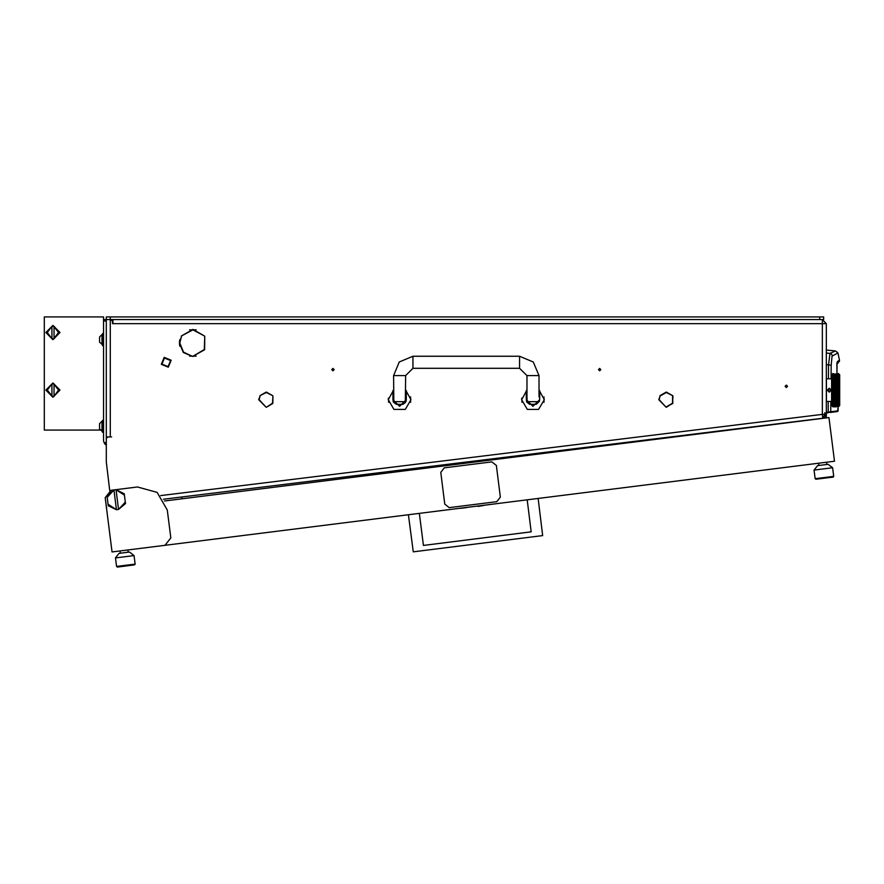 <?xml version="1.0" encoding="UTF-8"?>
<svg xmlns="http://www.w3.org/2000/svg" width="884" height="884" viewBox="0 0 884 884"><rect width="100%" height="100%" fill="white"/><g stroke="black" fill="none" stroke-linecap="round" stroke-linejoin="round"><path stroke-width="1.33" d="M825.667 416.563L826.33 416.563L826.33 417.889M819.667 316.958L106.246 316.958L106.246 319.621L823.667 319.621L823.667 316.958L819.667 316.958L819.667 319.621M826.33 353.025L829.932 353.346L835.524 350.915L826.33 350.108L826.33 323.621L112.511 323.621L112.511 320.958L110.246 319.621L110.246 436.972L106.246 436.972M112.909 323.621L112.909 319.621M824.949 322.295L822.33 319.621L822.33 414.353L824.882 414.353L822.816 418.287L163.441 499.294M521.947 402.297L521.726 398.154M543.98 402.297L543.98 396.971M388.595 402.297L388.374 398.154M410.629 402.297L410.629 396.971M536.301 404.297L529.626 404.297L536.301 404.297L538.964 401.634L527.229 401.634L526.963 396.971L526.289 396.971M402.949 404.297L396.275 404.297L393.7 402.297L393.877 401.634L405.347 401.634L405.524 402.297L402.949 404.297M826.33 375.49L826.33 404.828M826.463 379.358L826.463 400.96M838.308 374.617L838.352 373.501L839.667 374.827L839.667 405.491L838.352 406.817M838.297 375.877L838.352 374.507M838.496 377.921L838.352 375.733M838.33 379.137L837.811 380.739L838.286 377.556M838.408 381.656L838.352 379.8M838.485 383.976L838.341 382.208M838.485 386.739L838.408 384.728M838.485 389.59L838.352 387.269L838.573 388.198L838.198 387.269L837.811 388.474L837.424 387.269L837.811 386.076L838.198 387.269M838.33 392.651L838.529 390.883M838.419 395.535L838.352 393.048L837.811 394.253L837.424 393.06L837.811 391.844L838.198 393.06M838.496 397.745L838.485 396.33M838.352 400.507L838.397 398.629M838.397 402.728L838.275 400.728L836.43 404.474L836.043 403.811L836.43 403.082L836.816 403.811M838.529 404.032L838.573 402.154M838.397 405.69L838.573 403.922M838.43 406.419L838.573 405.27M832.839 404.662L833.004 406.828L831.667 405.491L831.667 374.827L833.004 373.49L832.827 374.529M832.938 401.214L833.004 404.905M838.33 384.076L833.181 399.59L832.761 398.485L833.004 402.187M832.85 397.999L832.938 399.17M838.33 381.468L833.181 397.104L832.761 395.899L832.85 397.988M832.805 395.502L833.181 397.104L833.645 396.076L834.032 397.203L833.645 398.286L833.258 397.203M838.33 386.861L837.811 385.91L838.573 383.7L838.275 384.54L837.811 383.214L838.573 381.17L838.275 381.943L837.811 380.739L833.181 394.419L832.761 393.148L832.949 394.982M832.805 392.717L833.181 394.419L833.645 393.281L834.032 394.474L833.645 395.645L833.258 394.474M832.827 390.573L832.949 392.153M832.949 388.164L833.115 391.612M838.573 378.916L838.275 379.601L837.745 378.374L836.883 380.739L836.883 378.54L835.502 381.943L835.502 379.601L832.761 387.181L832.761 390.032L833.115 388.706M832.949 385.336L832.839 386.849M832.949 382.639L832.85 384.971M832.839 381.656L832.938 382.595M838.275 377.556L837.811 378.208L837.281 377.391L836.883 378.208L836.352 377.391L835.502 379.601L835.966 378.54L835.502 379.601L835.037 378.54L833.645 381.943L833.645 379.601L833.181 380.739L832.761 379.7L832.761 381.833L833.181 380.794L833.568 381.822L833.004 382.385M834.562 377.556L833.645 379.601L834.032 378.374L833.645 379.601L833.181 378.54L832.761 379.501L832.761 381.833M833.148 374.164L833.004 378.628M839.667 375.49L839.667 404.828M814.087 470.089L817.567 465.625L828.142 464.299L832.617 467.769L814.087 470.089L815.17 478.697L833.7 476.365L833.115 477.106L828.253 477.725L815.921 479.272L815.17 478.697M564.125 450.464L556.633 451.768M115.495 557.87L118.964 553.395L127.561 552.312L129.55 552.069L134.025 555.539L115.495 557.87L116.578 566.467L135.097 564.136L134.523 564.887L117.318 567.042L116.578 566.467L117.318 567.042M106.246 320.958L103.572 320.958L103.572 319.621L106.246 319.621L106.246 440.972M106.246 445.293L104.533 443.558L106.246 441.845M103.572 345.622L102.511 345.622L102.511 333.622L103.572 333.622M102.003 344.694L102.003 334.561L99.572 336.981L99.572 342.263L102.511 344.694M102.003 431.37L102.003 421.237L99.572 423.668L99.572 428.939L102.511 431.37M103.572 432.309L102.511 432.309L102.511 420.298L103.572 420.298M160.667 495.604L822.33 414.353L822.816 418.287M519.626 356.296L519.626 368.296L526.963 375.634L538.964 375.634L533.295 361.954L519.626 356.296L412.95 356.296L399.27 361.954L393.612 375.634L393.877 401.634M519.626 368.296L412.95 368.296L412.95 356.296M412.95 368.296L405.612 375.634L393.612 375.634M826.33 364.694L831.192 365.202L832.12 356.13L837.888 352.97L835.524 350.915M837.071 363.291L836.982 373.49L836.96 363.412M837.015 363.689L839.424 361.224L839.435 360.164L837.402 361.556M826.33 416.563L826.33 412.353L828.186 412.088L828.286 412.751L826.33 413.027L830.794 411.822L830.838 401.491M828.441 378.827L828.562 364.904L829.932 353.346L831.601 354.152L832.341 355.865M836.971 363.258L837.082 362.418M526.963 390.021L521.626 399.634L527.295 409.447L538.632 409.447L544.301 399.634L538.964 390.021M393.612 390.021L388.275 399.634L393.944 409.447L405.281 409.447L410.949 399.634L405.612 390.021M838.352 373.755L837.811 374.96L837.424 374.496L838.198 374.496M838.386 379.612L838.573 380.308L838.198 379.446L837.811 380.407L837.424 379.446L838.33 377.656M838.352 384.463L838.573 385.402L838.198 384.463L837.811 385.623L837.424 384.463L837.811 383.324L838.198 384.463M838.33 389.745L838.573 391.071L838.198 390.164L837.811 391.38L837.811 388.938L838.198 390.164M838.33 395.468L838.573 396.618L838.275 395.778L837.811 396.993L837.811 394.695L838.198 395.866M838.33 398.132L838.573 399.148L838.275 398.375L837.811 399.524L837.811 397.413L838.198 398.496M837.888 399.723L838.275 398.375L838.33 401.181M833.645 400.695L833.181 399.59L832.761 400.618L833.645 398.695L833.645 400.695L833.258 399.723M833.645 398.286L833.181 397.104L832.761 398.264L833.115 397.203M833.645 395.645L833.181 394.419L832.761 395.656L833.115 394.474M832.761 387.181L833.645 384.684L833.645 387.037L833.258 385.844M833.115 385.844L833.645 387.303L833.004 387.899M833.645 382.032L832.761 384.418L833.645 382.032L834.032 383.115M833.115 383.115L833.645 384.54L833.004 385.059M832.761 375.866L833.159 375.192M832.772 387.468L832.927 388.065M837.336 404.441L836.883 405.17L836.408 404.441L836.43 405.745L836.043 405.27M837.347 403.082L837.811 402.109L838.154 403.038L837.347 404.474L836.96 403.811L837.347 403.082L837.745 403.811M838.275 400.695L837.811 399.59L837.347 400.695L837.347 398.695L837.745 399.723M837.347 400.695L836.043 403.811M835.955 403.656L835.502 404.474L835.115 403.811L835.502 403.082L835.888 403.811M835.479 404.441L835.037 405.17L835.888 405.27L835.115 405.27M837.811 399.524L837.347 400.728L837.811 399.911L838.198 400.872L837.811 401.778L837.424 400.872M837.347 401.049L836.883 401.778L837.347 401.049L837.745 401.944M836.43 403.082L836.883 402.109L837.281 402.927M837.811 396.993L838.275 395.778L838.408 398.22M835.524 404.441L835.966 403.944L836.352 404.596M838.253 404.441L837.347 405.745L836.96 405.27L837.347 404.706L837.745 405.27M837.369 404.441L838.33 403.192M837.811 397.413L836.883 399.524L836.883 397.413L837.281 398.496M836.883 399.524L836.43 400.695L836.043 399.723L836.43 398.695L836.816 399.723M838.352 395.855L838.275 393.015L837.347 395.645L837.811 397.104L835.126 403.524L834.573 404.474L834.187 403.811L834.573 403.082L834.96 403.811M834.551 404.441L833.645 405.745L833.258 405.27L833.645 404.706L834.032 405.27M836.883 402.109L836.96 399.723M836.43 400.695L835.966 401.778L836.43 401.049L836.816 401.944M834.595 404.441L835.115 403.811M835.502 403.082L835.966 402.109L836.352 402.927M837.811 394.253L836.43 398.286L836.043 397.203L836.43 396.076L836.816 397.203M836.883 397.413L835.966 399.524L835.966 397.413L836.352 398.496M837.811 402.109L836.43 398.375L835.502 400.695L835.502 398.695L835.888 399.723M835.966 399.524L833.645 404.474L833.258 403.811L833.645 403.082L834.032 403.811M833.623 404.441L833.612 405.701M835.502 400.695L836.043 399.723M838.352 393.048L838.275 390.164L836.883 394.253L837.424 395.866M834.584 402.761L835.037 402.109L835.424 402.927M833.667 404.441L834.187 403.811M835.502 401.049L835.082 401.888L835.502 401.049L835.888 401.944M833.004 376.993L833.656 377.556L834.551 375.877L834.109 376.374L833.722 375.722L834.109 375.159L834.496 375.722M834.109 376.374L833.645 377.247L833.722 375.722M834.595 375.877L835.037 375.159L835.424 375.722L835.037 376.374L834.651 375.722M833.568 377.391L833.181 378.54L833.645 377.545L834.032 378.374M833.623 375.877L833.004 376.054M837.811 385.623L836.883 388.728L836.352 387.269L835.502 390.164L834.96 388.706L833.645 392.827L833.645 390.397L834.032 391.612M833.645 392.827L833.004 393.678M838.485 382.396L836.883 385.91L836.43 384.54L835.037 388.474L835.037 386.076L835.424 387.269M837.811 380.407L837.347 381.623L836.96 380.595M837.347 381.623L836.883 382.905L836.496 381.822L836.883 380.794L837.281 381.822M836.883 382.905L836.43 384.242L836.043 383.115L836.43 382.032L836.816 383.115M833.645 393.281L834.573 390.397L834.96 391.612M835.037 388.474L835.502 387.501L835.888 388.706M834.573 390.397L835.037 388.938L835.037 391.38L834.651 390.164M836.43 384.242L837.811 380.794L838.198 381.822M835.502 387.501L836.43 384.684L836.43 387.037L836.043 385.844M836.883 380.794L833.645 389.921L833.601 387.623L834.032 388.706M833.645 389.921L833.004 390.794M838.419 390.474L837.745 388.706L836.883 391.59L836.43 390.164L835.502 393.015L835.037 391.59L835.966 388.728L835.037 385.91L834.109 388.474L834.109 386.076L834.496 387.269M837.811 383.324L836.816 380.595L836.43 381.623L836.043 380.595L836.352 379.446L835.966 380.407L835.568 379.446M836.43 387.037L837.347 384.684L836.43 381.943L835.037 385.623L835.037 383.324L835.424 384.463M834.109 388.474L833.645 390.164L834.109 388.938L834.496 390.164M833.645 390.397L833.258 391.612M834.109 388.938L834.651 387.269M837.811 378.208L837.424 379.446M835.037 385.623L835.966 383.324L836.352 384.463M837.811 388.474L835.502 395.778L835.502 393.015L835.037 394.253L834.651 393.06L835.037 391.844L835.424 393.06M835.037 394.253L834.573 395.645L834.573 393.281L834.96 394.474M834.573 395.645L834.109 396.993L834.109 394.695L834.496 395.866M833.645 398.695L833.004 399.038M836.43 389.921L836.883 388.728L836.43 389.921L836.043 388.706L836.43 387.501L836.816 388.706M837.811 391.38L836.883 394.419L836.352 393.06L834.109 399.59L833.645 398.375L835.037 394.695L835.424 395.866L835.037 396.993L834.651 395.866M837.811 399.911L836.43 395.778L836.883 394.419L835.502 398.375L835.037 397.104L835.966 394.695L835.502 393.015L836.43 390.397L836.816 391.612L836.43 392.827L836.043 391.612M836.43 392.827L837.347 390.397L836.883 388.728L837.347 387.501L837.745 388.706M835.037 391.38L834.109 394.253L833.722 393.06M837.347 395.645L836.883 394.419L836.43 395.778L835.424 390.164M833.645 396.076L833.181 396.993L833.004 396.452M837.811 388.938L836.816 385.844M835.037 396.993L834.573 398.375L833.722 395.866M837.811 386.076L837.424 384.463M836.43 390.397L836.043 388.706M835.966 380.407L835.037 378.54L835.424 379.446L834.109 383.214L833.568 381.822M834.584 377.556L835.037 376.639L835.502 377.556L836.408 375.877L835.966 376.374L835.966 375.159L836.352 375.722M835.955 376.661L835.502 377.247L835.424 375.722M834.573 379.269L835.015 378.485L834.573 379.269L834.187 378.374L834.573 377.545L834.96 378.374M835.424 377.391L835.037 378.54L835.502 377.545L835.888 378.374M835.988 375.192L836.43 374.584L836.441 375.877L836.883 375.159L837.281 375.722L836.883 376.374L836.496 375.722M835.037 376.374L834.573 377.247L834.187 376.507M836.43 387.501L835.037 383.214L835.966 380.739L834.573 384.54L834.109 383.214L833.645 384.54L834.573 381.943L833.568 379.446L833.004 379.943M836.43 384.684L835.424 381.822L835.037 383.214L834.573 381.943L835.037 380.739L834.187 378.374M837.424 377.391L838.253 375.877L837.811 376.374L837.424 375.722L837.811 375.159L838.198 375.722M835.037 383.324L834.109 385.623L833.722 384.463M836.883 378.208L836.43 379.269L836.043 378.374L836.43 377.545L836.816 378.374M837.811 376.374L837.347 377.247L837.424 375.722M834.109 386.076L833.258 388.706M837.811 380.794L836.883 378.54L837.347 377.545L837.745 378.374M836.43 382.032L836.043 380.595M835.037 386.076L834.651 384.463M836.496 377.391L836.816 376.507L836.43 377.247L836.043 376.507M836.43 379.269L836.043 378.374M836.43 396.076L835.502 398.286L835.115 397.203M835.502 398.286L835.037 399.524L835.037 397.413L835.424 398.496M835.502 398.695L833.004 404.01M835.966 402.109L835.037 399.59L834.573 400.695L834.573 398.695L834.96 399.723M836.43 401.049L835.568 398.496M834.573 400.695L834.109 401.778L834.573 401.049L834.96 401.944M833.645 403.082L834.109 402.109L834.496 402.927M834.573 401.049L835.037 399.911L835.126 401.59L834.651 400.872M836.96 394.474L837.424 393.06M836.43 398.695L835.424 395.866M837.811 394.695L836.816 391.612M834.573 398.695L834.032 399.723M833.645 401.049L834.109 399.59L833.181 401.778L833.645 401.049L834.032 401.944M835.037 399.911L834.651 398.496M835.037 402.109L834.187 399.723M837.811 391.844L837.424 390.164M600.833 369.634L599.639 368.429L598.435 369.634L599.639 370.827L600.833 369.634M334.141 369.634L332.937 368.429L331.732 369.634L332.937 370.827L334.141 369.634M179.386 342.959L183.275 352.462L192.712 356.495L183.563 352.175L179.783 342.959L181.452 336.561L179.386 342.959M787.522 386.297L786.329 385.104L785.125 386.297L786.329 387.501L787.522 386.297M666.514 407.159L672.492 403.203L672.58 396.231L672.834 403.402L666.503 406.762L672.492 403.203L672.934 396.043M672.735 395.689L666.315 392.098L659.895 395.689L666.315 392.098L672.735 395.689L666.315 392.496L660.237 395.899L666.315 392.496L672.735 395.689M266.471 407.159L272.791 403.402L272.891 396.043L272.438 403.203L266.471 407.159M272.681 395.689L266.261 392.098L259.841 395.689L266.261 392.496L272.681 395.689M204.535 336.019L192.922 329.423L181.297 336.019L192.922 329.82L204.535 336.019M193.121 356.097L204.646 349.733L204.745 336.373L204.292 349.523L193.121 356.097L196.182 356.097M838.12 406.828L837.535 411.447L838.109 410.784L828.186 412.088L828.231 401.491M164.468 357.987L161.938 364.075L168.037 366.606L170.568 360.517L164.468 357.987M168.292 367.225L161.319 364.33L164.214 357.368L171.176 360.263L168.292 367.225M526.765 402.098L526.289 399.634L532.964 406.297L539.627 399.634L539.362 401.513M526.289 390.463L526.289 399.634L532.964 406.297L539.627 399.634L539.627 390.463M393.413 402.098L392.949 399.634L399.612 406.297L406.275 399.634L406.01 401.513M392.949 390.463L392.949 399.634L399.612 406.297L406.275 399.634L406.275 390.463M834.032 406.264L833.258 406.264L834.065 406.165M837.281 379.446L836.883 378.54L836.496 379.446L836.883 380.407M833.258 374.065L834.032 374.065L833.225 374.164M836.883 396.993L836.496 395.866M838.275 392.827L837.888 391.612M835.502 402.772L835.115 401.944M838.275 395.645L837.888 394.474M836.883 401.778L836.496 400.872M838.275 398.286L837.888 397.203M835.037 403.944L835.424 404.596M835.502 395.645L835.115 394.474M838.275 387.037L837.888 385.844M836.883 391.38L836.496 390.164M836.883 394.253L836.496 393.06M836.43 393.281L836.816 394.474M833.645 402.772L833.258 401.944M838.275 389.921L837.888 388.706M838.275 403.082L837.888 401.944M835.115 406.264L835.888 406.264L835.082 406.165M836.496 404.596L836.883 403.944L837.281 404.596M838.33 404.386L837.888 403.811M837.811 403.944L838.198 404.596M835.115 406.762L835.888 406.762L835.093 406.728M838.352 405.811L838.33 404.795M837.811 405.369L837.424 404.596M836.883 403.944L836.496 402.927M835.037 405.369L834.651 404.596M833.645 384.242L833.258 383.115M836.43 375.844L836.816 376.507M835.502 379.269L835.115 378.374M838.33 375.523L838.33 374.639M835.037 380.794L835.424 381.822M835.502 381.623L835.115 380.595M838.33 377.137L837.888 376.507M836.397 379.545L836.816 380.595M837.811 376.639L838.198 377.391M835.502 384.242L835.115 383.115M836.496 373.744L837.281 373.744L836.474 373.822M835.933 375.192L835.502 375.612L835.502 374.584L834.651 374.496L835.424 374.496M833.645 379.269L833.258 378.374M838.198 373.744L837.424 373.744L838.231 373.822M836.496 374.496L837.281 374.496L836.463 374.617M833.645 381.623L833.258 380.595M835.502 389.921L835.115 388.706M838.275 381.623L837.888 380.595M836.883 385.623L836.496 384.463M835.502 392.827L835.115 391.612M838.275 384.242L837.888 383.115M836.883 388.474L836.496 387.269M837.811 378.54L838.198 379.446M838.275 379.269L837.888 378.374M835.502 387.037L835.115 385.844M835.015 375.192L833.645 375.612L833.258 375.059L834.496 374.496L833.722 374.496M835.115 374.065L835.888 374.065L835.082 374.164M833.612 374.617L833.004 374.728M834.153 374.164L834.96 374.065L834.187 374.065M837.778 406.165L836.96 406.264L837.745 406.264M834.993 406.165L834.153 406.165M835.535 405.701L836.352 405.822L835.568 405.822M835.015 405.126L834.187 405.27L834.573 404.706L834.96 405.27M834.54 405.701L833.678 405.701M833.722 405.822L834.187 405.27M835.535 374.617L836.352 374.496L835.568 374.496M834.187 375.059L834.496 374.496M837.778 374.164L836.96 374.065L837.745 374.065M836.916 375.192L837.424 374.496M837.789 375.192L836.96 375.059M834.109 402.109L833.645 400.728L833.004 401.358M835.037 394.695L832.761 387.435M835.037 397.413L832.761 390.297M831.269 390.164L829.269 392.164L827.269 390.164L829.269 388.164L831.269 390.164M167.286 510.101L157.186 492.355L137.495 486.962L111.041 490.288L105.251 497.736L112.069 551.981L164.999 545.329L170.778 537.881L167.286 510.101M60.035 332.539L52.941 339.633L45.846 332.539L52.941 325.445L60.035 332.539M60.035 390.12L52.941 397.214L45.846 390.12L52.941 383.026L60.035 390.12M51.891 395.955L47.261 390.12L51.891 383.855L53.99 383.855L59.294 390.12L53.99 396.386L51.891 396.386L46.587 390.12L51.891 383.855M51.891 338.804L47.261 332.539L51.891 326.284L53.99 326.284L59.294 332.539L53.99 338.804L51.891 338.804L46.587 332.539L51.891 326.284M660.039 396.231L659.177 399.634L666.105 407.159L658.779 399.634L666.105 407.159L659.177 399.634L660.039 396.231L658.779 399.634L660.039 396.231M258.725 399.634L266.062 407.159L259.134 399.634L259.984 396.231L258.725 399.634M179.783 339.688L179.783 346.23M189.651 356.097L192.723 356.097M189.651 329.82L196.182 329.82M111.572 436.972L110.246 436.972M810.352 419.856L822.816 418.331L825.159 417.193L824.871 412.706M825.048 322.295L822.429 319.621L826.33 323.621L826.33 414.353L825.159 417.193M821.402 418.508L822.816 418.331M109.76 490.576L106.246 461.945L106.246 438.442L107.572 437.105M179.585 345.279L179.585 340.638L179.585 345.279M826.253 417.9L824.197 417.9M822.242 319.621L826.33 323.621M824.772 412.717L824.882 414.353M830.231 412.474L837.535 411.447M831.059 378.827L831.192 365.202M838.076 406.828L838.109 410.784M526.289 399.634L526.632 401.712M521.626 399.634L521.671 398.607M392.949 399.634L393.281 401.712M388.275 399.634L388.319 398.607M529.626 404.297L527.041 402.297L527.229 401.634M526.963 375.634L526.963 396.971M538.964 375.634L538.964 396.971L539.627 396.971M405.347 401.634L405.612 375.634M831.667 378.827L826.993 378.827M831.667 401.491L826.993 401.491M836.352 406.828L835.568 406.828L836.352 406.828M834.496 406.828L833.722 406.828L834.496 406.828M833.568 405.822L833.004 406.032M833.004 406.452L833.568 406.574L833.004 406.673M833.004 373.645L833.568 373.744L833.004 373.866M833.004 374.286L833.568 374.496M837.347 393.281L837.745 394.474M836.883 394.695L837.281 395.866M834.573 403.082L834.187 401.944M834.109 403.679L833.722 402.927M833.004 404.264L833.568 404.596M835.966 399.911L836.352 400.872M835.966 401.778L835.568 400.872M837.347 396.076L837.745 397.203M837.347 398.286L836.96 397.203M835.037 403.679L834.651 402.927M834.109 403.944L834.496 404.596M834.109 405.17L833.722 404.596M836.883 399.911L837.281 400.872M836.43 402.772L836.043 401.944M835.966 403.944L835.568 402.927M834.109 405.369L834.496 405.822M835.502 393.281L835.888 394.474M834.573 396.076L834.96 397.203M834.573 398.286L834.187 397.203M835.966 391.844L836.352 393.06M835.966 394.253L835.568 393.06M833.004 400.375L833.568 400.872M834.109 397.413L834.496 398.496M834.109 399.524L833.722 398.496M837.347 389.921L836.96 388.706M836.883 388.938L837.281 390.164M835.966 396.993L835.568 395.866M835.966 394.695L836.352 395.866M835.502 396.076L835.888 397.203M836.883 391.844L837.281 393.06M836.43 395.645L836.043 394.474M834.109 401.778L833.722 400.872M834.109 399.911L834.496 400.872M833.004 402.507L833.568 402.927M833.181 403.944L833.004 403.325M837.347 390.397L837.745 391.612M837.347 392.827L836.96 391.612M837.811 403.679L837.424 402.927M837.347 402.772L836.96 401.944M835.966 405.369L835.568 404.596M834.187 406.264L834.96 406.264M837.347 374.418L837.745 375.059M833.004 383.866L833.568 384.463M835.966 376.374L836.352 377.391M835.966 378.208L835.568 377.391M834.573 381.623L834.187 380.595M834.573 379.623L834.96 380.595M834.109 380.794L834.496 381.822M834.109 382.905L833.722 381.822M835.037 380.407L834.651 379.446M833.004 386.639L833.568 387.269M834.109 383.324L834.496 384.463M836.883 376.374L837.281 377.391M835.966 378.54L836.352 379.446M837.347 375.612L837.745 376.507M835.037 382.905L834.651 381.822M834.573 382.032L834.96 383.115M834.573 384.242L834.187 383.115M835.502 379.623L835.888 380.595M833.004 389.524L833.568 390.164M834.573 387.037L834.187 385.844M834.573 384.684L834.96 385.844M837.347 379.269L836.96 378.374M835.502 382.032L835.888 383.115M835.966 380.794L836.352 381.822M835.966 382.905L835.568 381.822M835.502 374.418L835.888 375.059M834.573 375.612L834.96 376.507M833.181 378.54L833.568 379.446M834.109 376.639L834.496 377.391M834.109 378.208L833.722 377.391M835.502 375.612L835.888 376.507M835.037 378.208L834.651 377.391M836.43 375.612L836.043 375.059M834.109 380.407L833.722 379.446M834.109 378.54L834.496 379.446M833.645 379.623L834.032 380.595M834.573 392.827L834.187 391.612M834.109 391.844L834.496 393.06M833.004 395.258L833.568 395.866M837.811 382.905L837.424 381.822M837.347 382.032L837.745 383.115M837.347 384.242L836.96 383.115M835.966 386.076L836.352 387.269M835.966 388.474L835.568 387.269M836.883 383.324L837.281 384.463M835.966 391.38L835.568 390.164M835.966 388.938L836.352 390.164M835.502 390.397L835.888 391.612M833.004 397.933L833.568 398.496M836.883 386.076L837.281 387.269M837.347 384.684L837.745 385.844M837.347 387.037L836.96 385.844M834.109 391.38L833.722 390.164M833.004 392.43L833.568 393.06M834.573 387.501L834.96 388.706M834.573 389.921L834.187 388.706M837.347 379.623L837.745 380.595M835.966 385.623L835.568 384.463M835.502 384.684L835.888 385.844M833.645 374.418L834.032 375.059M833.004 375.413L833.568 375.722M834.573 374.418L834.96 375.059M833.645 375.612L834.032 376.507M838.518 400.231L838.275 401.049M835.037 388.938L833.645 384.684M835.037 391.844L833.645 387.501M830.264 390.739L830.264 389.579L829.269 389.004L828.264 389.579L828.264 390.739L829.269 391.314L830.264 390.739M164.446 501.051L828.993 417.557L834.485 461.216L164.999 545.329M106.588 508.322L105.251 497.736M832.617 467.769L833.7 476.365M818.606 463.205L818.882 465.459M826.54 462.21L826.827 464.465M419.359 513.372L423.381 545.395L531.218 531.837L527.196 499.825M538.102 498.454L542.632 535.582L413.237 551.837L408.441 514.742M423.381 545.395L531.218 531.837M456.741 508.676L489.813 504.521M460.862 508.289L466.973 507.526M477.979 506.41L484.001 505.383M129.55 552.069L134.025 555.539L135.097 564.136M120.003 550.986L120.29 553.229M127.948 549.981L128.224 552.235M437.359 466.763L437.226 465.669M500.311 497.151L496.322 465.393L491.858 461.923L444.221 467.912L440.751 472.376L444.74 504.134L449.205 507.604L496.841 501.615L500.311 497.151M124.235 493.681L124.423 495.195L116.069 489.714L124.235 493.681M107.03 495.836L113.959 489.979L107.218 497.349L107.03 495.836M116.069 489.714L113.959 489.979M125.473 503.582L118.555 509.438L125.285 502.068L125.473 503.582M116.434 509.714L108.279 505.736L108.091 504.223L116.434 509.714L118.555 509.438M124.423 495.195L125.285 502.068M118.467 508.775L116.158 490.377M108.091 504.223L107.218 497.349M114.036 490.642L116.356 509.04M389.722 472.741L389.579 471.526M423.988 467.304L424.132 468.421M103.572 320.958L103.572 440.972L104.533 443.558M106.246 443.735L105.461 444.519M44.299 323.025L44.299 318.251M53.99 326.715L58.609 332.539L53.99 338.373M53.99 384.297L58.609 390.12L53.99 396.386M53.99 384.551L53.99 395.701M51.891 395.701L51.891 384.551M51.891 338.119L51.891 326.969M53.99 326.969L53.99 338.119M100.334 430.088L44.299 430.088L44.299 316.958L103.572 316.958L103.572 319.621M44.299 429.171L44.299 424.077M418.839 469.084L418.696 467.945M394.872 470.874L395.015 472.078M110.246 316.958L110.246 319.621M838.143 410.784L837.568 411.447M837.888 352.97L839.435 360.164M838.187 362.981L837.391 363.457M836.872 368.562L836.872 369.346M836.938 371.777L836.96 372.429M406.275 396.971L405.612 396.971M393.612 396.971L392.949 396.971M181.773 497.04L182.005 498.841"/></g></svg>
